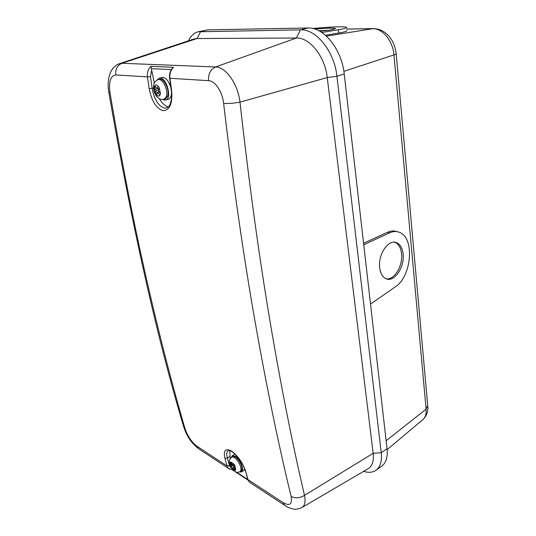 <?xml version="1.0" encoding="UTF-8"?>
<svg xmlns="http://www.w3.org/2000/svg" width="536" height="536" viewBox="0 0 536 536"><rect width="100%" height="100%" fill="white"/><g stroke="black" fill="none" stroke-linecap="round" stroke-linejoin="round"><path stroke-width="0.8" d="M396.633 231.592C393.759 230.614 390.724 230.842 387.535 232.269L363.569 243.244M188.438 40.857L188.933 39.858C191.251 35.443 194.354 32.756 198.246 31.785L207.707 29.869L307.865 27.986C323.717 26.961 341.854 49.459 344.233 74.035L387.046 448.659C387.863 457.054 386.088 462.896 381.726 466.179L376.011 470.26C373.103 472.276 369.512 472.792 365.23 471.821L363.602 471.372M325.453 35.269L338.792 33.004C345.043 31.912 347.75 31.075 346.906 30.478M198.246 31.785L300.441 29.849C316.24 28.857 334.43 51.543 336.916 76.273L381.243 452.726C382.094 461.154 380.352 466.997 376.011 470.26M193.851 39.068L197.047 38.525L296.354 38.009C309.728 37.346 325.024 56.602 327.241 77.553L373.177 453.309C373.961 460.88 372.332 465.985 368.272 468.632L368.004 468.792M119.515 63.637L121.967 63.268L215.566 66.98C225.891 66.92 237.884 83.924 240.001 102.141C249.026 183.104 259.015 256.054 269.97 320.99C280.911 385.873 292.428 444.002 304.515 495.365C305.701 501.542 304.897 505.569 302.096 507.445L301.882 507.572M108.775 91.984L108.821 92.246C107.77 86.785 107.95 81.191 109.357 75.469C109.9 73.285 111.066 70.946 112.855 68.454C115.106 65.921 117.418 64.28 119.809 63.543L194.186 38.961M223.619 103.388C222.406 91.763 215.11 80.809 208.551 80.668L169.925 78.283L171.607 90.551C172.639 103.495 169.858 110.208 163.259 110.697C156.385 108.614 151.695 101.277 149.182 88.701L147.46 76.889L115.776 74.926C110.57 75.797 108.634 81.66 109.974 92.514C121.324 159.621 133.337 221.073 146.006 276.877C158.676 332.615 171.688 383.22 185.047 428.7C187.687 436.344 191.687 442.207 197.054 446.3L227.036 465.931L224.899 458.307C223.231 450.441 225.408 448.009 231.445 450.997C238.078 455.935 242.875 462.87 245.836 471.814L247.934 479.613L283.196 502.701C289.782 506.359 292.428 504.276 291.128 496.45C278.599 445.115 266.613 387.019 255.17 322.163C243.719 257.247 233.2 184.324 223.619 103.388C228.303 103.703 233.763 103.287 240.001 102.141L327.241 77.553L336.916 76.273L344.233 74.035M291.128 496.45C295.269 498.54 299.731 498.178 304.515 495.365L373.177 453.309L381.243 452.726L387.046 448.659M183.593 426.428L185.047 428.7M199.861 449.583L198.414 448.632C191.687 443.017 187.741 438.113 183.915 427.52C156.847 337.137 131.816 225.381 108.821 92.246L109.974 92.514M230.172 458.689L229.81 450.615M232.215 469.114L232.189 469.75L228.396 468.33L227.036 465.931L229.495 465.65L231.612 468.283M239.612 471.968L241.562 471.881L243.706 470.528L244.677 468.839M235.09 454.18L232.242 455.734L231.25 457.469M241.562 471.881C244.744 470.38 240.249 459.044 235.344 456.243L232.242 455.734M240.081 471.707L241.086 471.077C242.701 469.322 242.145 466.045 239.425 461.248C236.791 457.422 234.554 455.855 232.698 456.545L231.686 457.161C228.115 461.007 229.904 460.571 229.368 462.052C229.857 463.875 228.564 462.22 231.358 467.895C235.391 472.879 234.46 470.963 235.518 471.888C236.604 471.941 235.8 473.074 240.081 471.707C241.696 469.958 241.14 466.675 238.413 461.878C235.78 458.046 233.542 456.471 231.686 457.161M230.902 462.166L230.179 462.615L230.788 461.985L233.83 463.948L234.929 465.683L233.817 466.789L235.76 469.864L235.137 470.481L232.108 468.498L231.023 466.776L230.239 462.709L232.108 465.677L231.05 466.742M228.436 450.475L228.162 450.615C226.594 451.714 226.333 454.186 227.378 458.025L229.495 465.65M154.301 83.093L151.681 70.109L150.469 76.635L152.184 88.447C154.328 99.776 158.489 106.336 164.673 108.131L166.649 107.971L168.88 106.376C169.785 106.068 172.605 99.033 171.265 90.477L171.607 90.551M168.418 106.899C165.168 106.195 162.14 103.455 159.319 98.671M150.469 76.635L147.46 76.889C146.971 72.588 148.124 69.07 150.904 66.337L151.681 70.109M162.783 99.522L164.532 100.125L168.378 99.261C170.415 98.537 171.446 96.225 171.48 92.319M170.944 88.132C169.148 81.733 166.482 78.149 162.937 77.365L159.226 78.182L157.075 80.072M165.631 100.038C172.163 98.905 166.998 77.948 160.15 78.095L159.226 78.182M167.527 96.507C170.053 90.611 164.009 77.593 159.534 79.288L158.227 79.63C162.696 77.941 168.746 90.973 166.234 96.869L164.003 99.321L165.296 98.959L167.527 96.507M157.504 92.782L155.433 93.344L156.713 95.046C157.979 96.266 159.031 96.366 159.855 95.334L160.505 93.8L158.261 90.604L159.279 87.676L157.979 85.968C156.693 84.748 155.648 84.668 154.83 85.727L154.201 87.274L155.46 93.257L156.432 90.45L154.268 87.375M173.503 67.315L172.605 67.951C170.133 70.765 169.128 74.189 169.584 78.216L169.925 78.283C169.456 73.807 170.649 70.149 173.503 67.315L150.904 66.337M235.076 470.38L233.2 467.405L232.142 468.464M230.849 462.086L232.725 465.054L234.018 464.25M233.79 463.982L232.725 465.054M234.152 464.457L233.173 465.436L233.951 466.662M233.173 465.436L231.023 466.776M233.2 467.405L233.924 466.957M232.108 465.677L234.125 464.424M159.855 95.334L157.691 92.246L159.132 91.85M156.713 95.046L157.691 92.246M157.979 85.968L156.994 88.809L154.83 85.727M158.79 89.083L158.334 88.447M158.395 92.058L158.683 91.214M155.648 86.886L154.201 87.274M156.994 88.809L159.078 88.246M156.432 90.45L158.509 89.887M321.841 32.502L338.417 29.755L338.792 33.004M338.417 29.755C344.682 28.689 347.395 27.872 346.558 27.309C345.003 26.284 328.776 26.894 312.783 28.495M319.845 31.276C330.478 30.076 335.65 29.112 335.375 28.375L330.096 28.06L314.779 29.038M328.38 30.21L318.92 30.773M370.523 304.046L395.22 286.934C411.809 276.603 414.971 237.361 399.273 232.262C396.285 231.11 393.116 231.291 389.766 232.792L387.535 232.269M389.766 232.792L363.743 244.758M403.126 254.118C402.422 248 400.151 244.148 396.318 242.574C388.332 239.083 377.873 254.587 379.669 267.645C380.419 273.434 382.563 277.139 386.094 278.754C394.255 282.653 404.76 267.189 403.126 254.118M386.315 278.841C394.308 280.254 403.025 265.735 401.565 253.783C400.861 247.679 398.583 243.833 394.751 242.259L394.623 242.212M326.444 36.153L373.418 28.596C378.101 28.716 382.282 30.284 385.96 33.286C388.252 35.403 389.056 35.812 392.231 40.85C394.308 44.756 395.608 48.957 396.131 53.433C396.406 53.841 395.675 54.337 393.953 54.913C392.915 40.823 382.389 28.127 372.453 28.656L346.752 29.078M386.141 440.733L426.1 409.176L393.953 54.913L343.871 71.335M427.795 406.456C428.291 411.561 426.609 415.97 422.75 419.688C425.343 417.477 426.462 413.973 426.1 409.176L427.715 405.524L396.164 53.747M307.865 27.986L300.441 29.849L296.354 38.009L215.566 66.98C210.521 69.352 208.182 73.914 208.551 80.668M207.707 29.869L200.699 31.49L197.047 38.525L121.967 63.268C117.337 65.271 115.274 69.164 115.776 74.926M286.023 506.192L284.536 505.22L283.196 502.701M245.836 471.814L247.619 479.278L249.294 482.058L250.754 483.023M229.73 469.235L198.414 448.632L197.054 446.3M224.899 458.307L227.378 458.025L229.743 456.578M232.189 469.348L232.671 469.67M236.651 472.276L247.692 479.499M234.889 465.717L235.699 469.771M228.363 450.495L230.842 451.037C231.472 450.917 237.696 456.156 240.195 460.324C242.681 464.122 244.456 467.841 245.522 471.472L245.441 471.178M368.272 468.632L302.096 507.445C298.009 509.146 295.215 509.689 293.715 509.079C289.648 508.195 286.586 506.909 284.536 505.22L249.294 482.058L247.538 478.97M153.517 88.085L149.182 88.701M171.346 69.593L151.226 68.648M171.259 90.403L169.577 78.156M160.431 93.7L159.246 87.77M422.75 419.688L387.146 449.624M363.823 471.245L365.23 471.821M188.625 40.796L188.933 39.858M372.909 28.602L346.745 29.038M247.887 480.022L235.351 471.807M233.884 470.849L232.162 469.717M164.003 99.321C161.457 99.441 159.936 99.247 159.433 98.738C158.133 97.994 156.927 96.815 155.822 95.194C154.462 92.272 152.995 90.953 153.852 84.353C154.214 82.269 155.674 80.695 158.227 79.63M394.751 242.259L396.318 242.574"/></g></svg>
